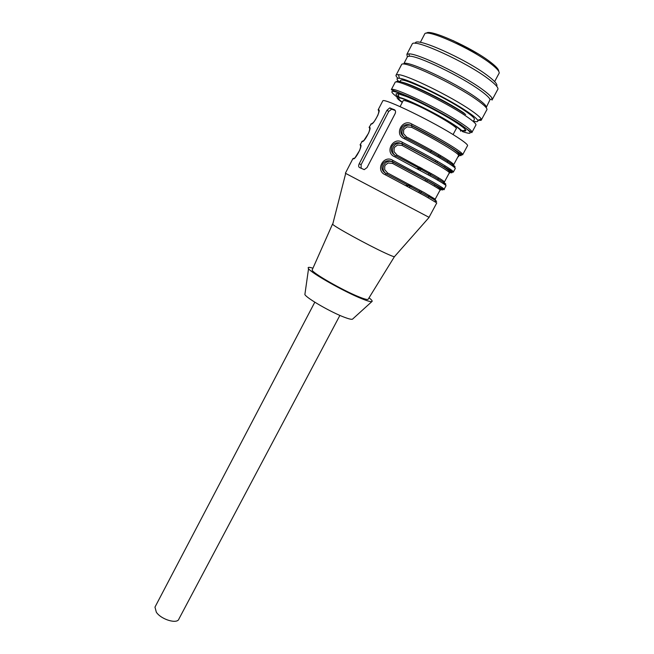<?xml version="1.0" encoding="UTF-8"?>
<svg xmlns="http://www.w3.org/2000/svg" width="654" height="654" viewBox="0 0 654 654"><rect width="100%" height="100%" fill="white"/><g stroke="black" fill="none" stroke-linecap="round" stroke-linejoin="round"><path stroke-width="0.98" d="M402.39 102.212C399.341 99.948 398.147 98.607 398.801 98.174C400.158 95.901 436.251 113.273 452.756 124.252C458.871 128.282 461.471 130.604 460.571 131.209M345.696 173.408L429.114 217.373L394.501 256.613M408.946 187.257L412.036 185.94M419.86 170.089L422.002 168.348M430.169 152.472L431.697 150.453M441.197 189.537L440.6 189.954M420.473 193.478L421.691 191.189M426.719 181.755L427.438 180.406M429.956 175.689L431.141 173.465M436.905 162.65L437.591 161.375M439.504 157.786L440.657 155.619M428.149 197.704L429.343 195.464M434.338 186.12L435.008 184.886M437.575 180.079L438.728 177.921M444.483 167.179L445.17 165.895M447.074 162.339L448.178 160.271M360.452 144.828L360.452 144.828C363.297 144.599 354.942 160.704 353.274 158.701L354.623 158.015M429.032 217.324L436.774 202.928L425.174 196.053L385.296 174.757C374.897 170.686 383.53 154.27 392.85 160.377L392.425 161.644L392.98 162.053C421.577 176.817 448.619 192.292 440.821 189.284L440.469 189.219M444.115 183.7L444.311 183.888C452.699 186.954 424.961 170.817 395.629 155.766L394.738 156.772C384.274 152.758 392.956 136.228 402.341 142.294C417.939 150.306 431.239 157.573 442.243 164.113C450.598 169.157 454.293 171.83 453.304 172.149L441.81 165.397C430.88 158.947 417.579 151.679 401.908 143.602L402.341 142.294M453.868 166.925C461.193 168.781 433.888 152.243 405.12 137.667L404.246 138.664C393.708 134.699 402.447 118.055 411.897 124.088C427.577 132.059 440.886 139.433 451.808 146.21C460.105 151.442 463.694 154.344 462.574 154.9L450.966 147.289C440.142 140.635 426.972 133.351 411.448 125.429L411.489 125.543C441.131 140.414 468.501 157.622 459.59 155.415L458.258 156.183M378.56 109.815L378.135 109.88L378.56 109.815C381.625 109.193 373.164 125.511 371.292 123.876L372.559 123.173M369.723 128.944L369.477 127.375C372.428 126.958 364.025 143.169 362.251 141.346L363.559 140.651M386.955 110.289L359.25 163.68C358.408 165.503 358.474 166.77 359.438 167.481L364.237 169.639L367.025 167.596L395.073 113.739C395.874 111.834 395.645 110.493 394.387 109.717L389.67 107.926L386.955 110.289L388.77 111.417L391.648 109.161L395.22 110.485M332.829 223.856L332.706 224.33C334.456 226.725 367.867 245.054 384.895 252.902C390.79 255.64 393.978 256.891 394.476 256.646M406.526 185.957L410.687 185.213M360.338 145.131L360.665 146.349M418.364 169.28L420.8 167.686M378.437 110.166L378.838 111.433M411.448 125.421L411.897 124.088M395.531 155.709C392.514 153.576 391.746 150.673 393.234 146.995C394.853 144.305 397.125 143.071 400.052 143.291L401.948 143.716C431.403 158.701 459.002 175.264 450.402 172.533L451.007 172.672M449.421 172.811C453.541 171.054 427.405 157.246 402.496 144.125L402.455 144.011C431.231 158.677 458.053 174.773 449.952 172.264L450.402 172.533L449.118 173.22M444.033 182.303L443.992 182.768M441.622 189.66L440.191 190.028M434.967 199.298L434.951 200.23M385.296 174.757L386.195 173.735C382.279 171.487 381.078 168.323 382.582 164.26C384.176 161.644 386.498 160.492 389.563 160.81L392.474 161.767C421.748 176.858 449.56 192.783 441.27 189.546L440.453 189.161M418.838 192.587L420.056 190.298M425.092 180.839L425.746 179.605M428.329 174.773L429.514 172.542M435.286 161.718L435.965 160.443M437.878 156.846L439.038 154.671M395.605 155.75C391.689 153.502 390.487 150.346 391.999 146.267C393.643 143.578 396.038 142.417 399.185 142.793M405.088 137.651C401.164 135.411 399.954 132.247 401.474 128.159C403.183 125.388 405.652 124.219 408.881 124.652L411.987 125.846C440.943 140.414 467.553 157.14 459.141 155.137L459.002 155.112M361.147 168.348L361.106 164.694L388.77 111.417M312.359 269.538L312.146 270.012C311.77 272.62 342.557 290.343 358.94 296.851C364.899 299.254 367.989 300.014 368.218 299.131L394.427 256.67M405.733 185.532L409.641 184.649M417.342 168.724L419.704 167.089M452.257 165.331L452.364 165.814M443.15 182.409L443.853 183.627M435.245 199.078L440.068 190.093C440.837 190.044 437.273 187.763 429.359 183.243L392.596 163.435L388.133 162.985L385.345 165.078L384.756 166.239L384.666 169.631L387.577 172.983L386.702 174.013C383.252 171.961 382.296 168.936 383.824 164.955C385.394 162.339 387.593 161.121 390.446 161.301L392.98 162.053L389.629 160.827M412.028 125.96L411.579 127.293L407.058 126.892L404.229 129.034L403.624 130.211L403.534 133.629L406.494 136.972L405.627 137.969C402.128 135.95 401.147 132.934 402.701 128.912C404.376 126.14 406.714 124.889 409.723 125.159L408.946 124.669M312.947 268.214C308.835 266.914 307.364 267.077 308.549 268.696C311.247 273.07 344.249 291.758 361.678 298.674C367.36 300.971 370.769 301.935 371.889 301.584C372.723 301.208 371.774 299.949 369.036 297.807M459.59 155.415L459.018 155.08M399.251 142.801L402.496 144.125L402.055 145.425L397.567 145L394.754 147.117L394.158 148.286L394.068 151.687L397.003 155.039L396.128 156.053M392.596 163.435L393.029 162.176M305.05 293.311L304.87 294.57C306.873 298.387 331.284 312.424 344.519 317.313C348.852 318.948 351.5 319.569 352.473 319.193L352.751 318.948M155.341 606.421L154.973 607.116L156.339 612.218C161.276 619.698 177.602 624.431 178.967 618.872L339.892 315.408M426.539 33.223C428.942 28.384 471.902 47.587 490.32 61.999C496.092 66.414 498.879 69.504 498.7 71.27M494.628 81.578L498.814 73.763C500.302 72.3 497.555 68.891 490.582 63.528C471.648 48.739 427.414 28.915 424.806 33.763L424.413 34.523M415.421 43.352C414.039 36.019 465.28 58.623 487.426 75.504C494.914 81.112 497.972 84.668 496.615 86.165M492.405 99.375L497.555 89.794C499.174 88.323 495.977 84.587 487.949 78.586C466 61.942 414.938 38.7 412.306 43.826L411.889 44.619M407.336 56.939L406.886 54.298L408.889 53.89C417.579 53.211 462.541 74.818 482.219 89.312C488.309 93.71 491.677 96.874 492.323 98.803L492.012 100.119M407.164 57.266L407.524 56.571L409.469 56.195C417.898 55.623 461.225 76.477 480.265 90.432C486.159 94.666 489.429 97.716 490.075 99.572L486.355 107.231M407.524 56.571L403.829 63.724C406.02 59.522 454.906 82.281 476.357 97.748C483.78 103.03 487.066 106.349 486.2 107.706M481.467 119.739L486.641 110.109C488.105 108.924 484.777 105.449 476.668 99.694C454.473 83.728 403.861 60.135 401.646 64.435L401.294 65.098M397.918 78.243C396.103 76.477 395.547 75.333 396.267 74.826L398.466 74.646C407.36 75.063 451.342 96.62 470.986 110.33C476.913 114.409 480.338 117.319 481.262 119.061L481.14 120.352L477.714 120.32M399.627 82.314C396.234 79.273 396.152 77.932 399.398 78.292C407.859 78.815 449.29 99.163 467.904 112.063C473.529 115.897 476.791 118.636 477.698 120.279C478.442 121.791 477.003 122.102 473.39 121.203M400.411 80.802L400.681 80.295C402.463 77.041 445.84 97.569 465.239 111.025C472.384 115.922 475.368 118.815 474.191 119.707L473.365 121.243M400.681 80.295L399.602 82.363C401.352 79.183 444.687 99.743 464.111 113.142M398.932 97.348C395.335 94.446 395.073 93.252 398.147 93.775L406.208 96.44C419.443 101.632 444.475 114.752 456.966 123.058C461.806 126.247 464.683 128.519 465.607 129.876C466.457 131.25 465.051 131.38 461.381 130.277M402.259 102.465C396.692 98.501 395.629 96.8 399.063 97.372C406.06 98.402 438.826 114.695 453.941 124.742C458.479 127.71 461.193 129.827 462.076 131.078L465.607 129.876M453.173 134.381L456.116 128.863C460.236 128.249 427.422 109.177 410.949 102.719C406.543 100.953 403.976 100.242 403.24 100.577L403.077 100.896M477.592 53.505L453.116 40.597M462.787 154.507L467.389 145.94C468.575 145.262 465.035 142.245 456.778 136.907C434.166 122.143 384.323 97.92 382.835 100.79L382.606 101.239M453.459 171.863L455.159 168.707C456.165 168.348 452.494 165.625 444.148 160.541C433.161 153.96 419.86 146.66 404.246 138.664M452.682 172.116L452.094 171.977M444.197 189.112L445.938 185.875C446.813 185.744 443.044 183.243 434.632 178.354L394.738 156.772M392.85 160.377L432.735 181.902C441.164 186.75 444.949 189.21 444.099 189.292C445.382 190.592 441.385 188.499 432.122 183.022L392.425 161.652L389.563 160.81M370.728 124.195L371.292 123.876M364.106 140.16L368.692 132.966C369.804 129.647 370.025 127.882 369.363 127.677L369.477 127.375M361.776 141.501L362.251 141.346M369.714 129.762L369.804 129.132M378.829 111.613L378.699 112.463M386.195 173.735C415.339 188.9 443.306 204.4 435.221 200.819L435.85 201.931M390.324 108.008L392.343 109.275M394.387 109.717L394.812 109.978M359.25 163.68L361.106 164.694M411.579 127.293C426.016 134.65 438.278 141.444 448.366 147.657C456.149 152.537 459.525 155.227 458.511 155.717C463.58 153.2 437.134 139.196 412.028 125.952M453.565 164.931C454.522 164.555 451.088 161.971 443.273 157.189C433.152 151.09 420.89 144.354 406.494 136.972M402.055 145.425L438.834 165.511C446.682 170.203 450.156 172.689 449.257 172.958L444.458 181.91M444.344 182.114C445.178 181.959 441.654 179.58 433.774 174.978L397.003 155.039M387.577 172.983L424.34 192.652L435.188 199.184M465.673 114.483C443.788 99.392 395.057 76.657 396.635 82.028M472.074 132.141L475.711 125.364C476.979 124.448 473.709 121.342 465.918 116.044C444.63 101.403 396.986 78.758 395.163 82.208L394.885 82.739M463.187 130.702L463.637 130.865M391.345 89.582C392.204 90.473 391.231 89.287 408.676 96.612C424.593 103.626 447.925 116.142 460.661 124.489L471.804 132.639C473.014 131.83 469.711 128.805 461.887 123.59C440.518 109.177 393.021 86.418 391.345 89.582L395.229 82.175M397.166 95.819L398.997 97.103M462.313 131.519C473.471 135.321 472.826 132.958 460.359 124.432C447.213 115.75 422.435 102.555 406.739 95.901C390.74 89.434 387.618 89.892 397.379 97.282M345.377 173.22L352.939 158.595L353.536 158.358M360.092 144.771L362.373 141.158M369.085 127.383L371.3 123.851M378.135 109.88L382.835 100.79M458.707 155.538L458.887 156.093L457.686 157.262M453.524 164.963L453.443 165.437M449.543 172.681L448.562 174.258M444.393 182.106L444.279 182.981M444.27 183.749L444.36 184.297M435.212 200.402L435.384 198.816M439.504 191.14L440.428 189.701M360.346 145.106C360.951 145.425 360.722 147.191 359.651 150.404L355.147 157.549M332.706 224.33L345.704 173.384M408.881 124.652L411.456 125.429M378.445 110.142C379.14 110.338 378.944 112.047 377.849 115.276C375.29 120.034 373.736 122.437 373.197 122.494L373.123 122.658M389.67 107.926L391.648 109.161M312.146 270.012L332.518 224.101M440.183 189.995C443.952 188.654 417.743 175.337 393.029 162.167M304.87 294.57L308.549 268.696M352.473 319.193L371.889 301.584M453.729 164.628L458.511 155.717M154.973 607.116L314.811 302.189M420.326 42.404L424.806 33.763M406.886 54.298L412.306 43.826M490.075 99.572L492.323 98.803M409.469 56.195L408.889 53.89M396.267 74.826L401.646 64.435M477.698 120.279L481.262 119.061M399.398 78.292L398.466 74.646M399.063 97.372L398.147 93.775M400.183 106.438L403.24 100.577"/></g></svg>
